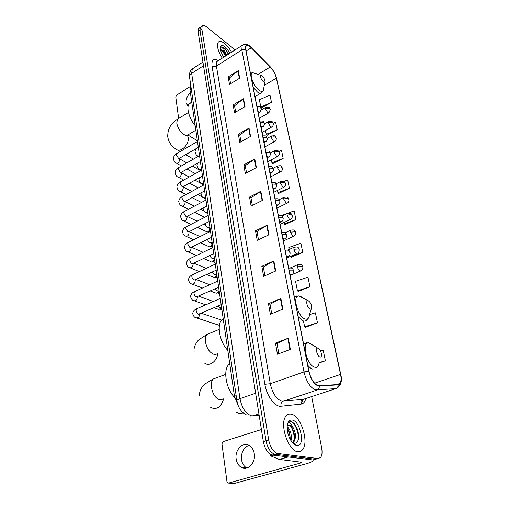<?xml version="1.0" encoding="UTF-8"?>
<svg xmlns="http://www.w3.org/2000/svg" width="509" height="509" viewBox="0 0 509 509"><rect width="100%" height="100%" fill="white"/><g stroke="black" fill="none" stroke-linecap="round" stroke-linejoin="round"><path stroke-width="0.76" d="M237.996 405.069L234.464 396.231L190.016 90.169L190.9 86.377M199.299 28.027L198.446 28.606L198.084 31.622L263.338 441.608C264.992 449.262 267.995 453.729 272.34 455.021L312.927 459.983L314.982 459.411M198.446 28.606L201.163 26.761L200.311 27.34L199.954 30.355L266.003 440.794C267.67 448.461 270.673 452.94 275.013 454.238L315.485 459.271L317.533 458.704M297.854 451.687C299.686 451.909 301.22 451.273 302.461 449.778C309.421 442.27 300.692 415.293 291.11 414.135C289.125 413.753 287.451 414.377 286.09 416.018C279.04 423.221 288.177 451.311 297.854 451.687C299.686 451.909 301.22 451.273 302.461 449.778C309.421 442.27 300.692 415.293 291.11 414.135C289.125 413.753 287.451 414.377 286.09 416.018C279.04 423.221 288.177 451.311 297.854 451.687M231.595 52.179C229.464 48.476 227.103 45.568 224.526 43.443C221.58 41.165 219.455 40.796 218.164 42.33C216.56 45.664 217.922 50.938 222.236 58.166C217.922 50.938 216.56 45.664 218.164 42.33C219.455 40.796 221.58 41.165 224.526 43.443C227.103 45.568 229.464 48.476 231.595 52.179M318.157 385.707C313.938 383.831 310.872 379.027 308.95 371.29L245.79 49.589L246.032 45.988C247.062 44.779 248.799 45.365 251.261 47.757L270.266 67.003C273.282 70.287 275.324 74.002 276.393 78.151L340.559 374.414C341.399 378.537 341.202 381.553 339.967 383.462L338.084 384.569L318.157 385.707M318.22 386.019L338.173 384.874C341.005 384.168 341.851 380.7 340.706 374.459L276.527 78.259C275.439 74.009 273.346 70.204 270.254 66.838L251.249 47.591C247.005 43.844 245.134 44.468 245.637 49.468L308.778 371.239C310.751 379.173 313.9 384.098 318.22 386.019M235.158 49.895L206.495 26.862C204.484 25.31 203.046 25.043 202.188 26.067L200.311 27.34L199.954 30.355L266.003 440.794C267.67 448.461 270.673 452.94 275.013 454.238L315.485 459.271L312.927 459.983M230.602 83.737L229.559 77.877L238.282 70.63L228.172 76.904L229.502 84.418L239.688 78.163L238.282 70.63M229.572 77.953L228.172 76.904M235.667 112.088L234.554 105.821L243.531 98.721L233.141 104.892L234.541 112.75L245.007 106.604L243.531 98.721M234.566 105.904L233.141 104.892M240.973 141.757L239.777 135.07L249.028 128.122L238.346 134.185L239.809 142.412L250.568 136.387L249.028 128.122M239.79 135.139L238.346 134.185M246.528 172.85L245.249 165.699L254.786 158.942L243.798 164.865L245.332 173.486L256.402 167.601L254.786 158.942M245.262 165.769L243.798 164.865M278.843 353.691L277.036 343.562L288.285 338.211L275.477 343.098L277.45 354.207L290.372 349.403L288.285 338.211M277.042 343.607L275.477 343.098M271.698 313.69L270.012 304.261L280.873 298.548L268.472 303.708L270.349 314.244L282.851 309.154L280.873 298.548M270.018 304.312L268.472 303.708M264.915 275.757L263.344 266.964L273.842 260.945L261.83 266.328L263.611 276.33L275.725 271.004L273.842 260.945M263.357 267.028L261.83 266.328M258.477 239.733L257.013 231.531L267.168 225.226L255.524 230.819L257.21 240.331L268.956 234.789L267.168 225.226M257.026 231.595L255.524 230.819M252.356 205.471L250.988 197.816L260.824 191.269L249.518 197.04L251.128 206.088L262.523 200.361L260.824 191.269M251.001 197.88L249.518 197.04M202.188 26.067L201.838 29.083L268.682 439.98C270.362 447.659 273.371 452.151 277.698 453.455L318.049 458.558L320.594 457.489C322.082 455.447 322.432 452.234 321.65 447.856L311.661 396.568M272.703 163.656L283.169 158.363L281.522 150.435L278.671 151.587M267.015 135.165L277.208 129.763L275.623 122.179L273.136 123.223M261.562 107.876L271.501 102.379L269.98 95.113L259.367 99.745L260.812 106.998L261.702 108.042M291.396 257.21L302.766 252.337L300.87 243.238L288.813 247.495L289.207 249.448M298.223 291.409L309.936 286.713L307.945 277.176L295.557 281.312L297.453 290.817L298.376 291.523M305.394 327.306L317.463 322.814L315.376 312.793L309.504 314.638M319.073 362.993L325.378 360.766L323.183 350.224L320.568 350.994M278.652 193.433L289.405 188.26L287.68 179.976L283.984 181.408M284.875 224.584L295.933 219.551L294.119 210.872L282.387 215.224L282.508 215.841M283.857 222.598L284.111 223.877L285.021 224.717M295.933 219.551L284.111 223.877M290.575 256.313L291.542 257.331M302.766 252.337L290.62 256.555M309.936 286.713L297.453 290.817M303.498 321.173L304.617 326.784L305.546 327.402M317.463 322.814L304.617 326.784M325.378 360.766L319.118 362.573M277.45 190.461L277.889 192.676L278.798 193.579M289.405 188.26L277.889 192.676M271.335 159.794L271.946 162.855L272.849 163.809M283.169 158.363L271.946 162.855M265.494 130.495L266.258 134.325L267.155 135.324M277.208 129.763L266.258 134.325M271.501 102.379L260.812 106.998M287.165 426.555C290.633 430.048 291.918 434.794 291.021 440.794M287.133 427.789L289.704 432.841L290.315 439.604M296.448 445.49L296.753 445.547C305.61 447.271 300.724 421.058 292.172 420.046C289.328 419.702 287.661 421.815 287.178 426.37C286.44 433.821 291.733 444.745 296.448 445.49L293.947 443.415C298.249 443.034 299.585 438.879 297.937 430.945L294.418 423.774L291.746 421.649L288.349 422.718L287.757 423.653C288.425 422.585 289.341 422.451 290.512 423.259L293.076 427.484L289.666 424.9L287.343 425.791M293.076 427.484C295.964 433.064 296.206 437.905 293.795 442.009L292.56 442.849M288.31 425.034L289.106 425.072L291.199 426.587L293.814 431.886C294.953 436.467 294.603 439.941 292.777 442.308L292.395 442.658M289.716 421.687C294.075 420.084 300.329 434.018 297.657 441.411M290.346 425.734C293.031 429.577 294.297 434.183 294.145 439.56M287.14 428.184C289.042 431.371 290.054 435.093 290.168 439.343M297.211 428.724L298.14 431.753M295.576 444.815L295.169 445M246.878 468L246.337 467.695C243.709 465.989 242.099 463.285 241.495 459.582C241.05 452.278 243.601 447.564 249.143 445.432M236.17 459.01C236.768 462.745 238.377 465.474 241.012 467.192C247.38 471.576 256.008 462.834 254.271 453.627C253.654 450.026 252.095 447.386 249.601 445.706C243.187 441.169 234.554 449.797 236.17 459.01M261.416 429.539L223.044 441.634L221.93 443.797L226.969 481.648L227.752 482.971L228.598 483.086L300.227 463.12L301.939 462.274L279.193 459.417L270.909 455.962L269.668 453.843M312.92 459.983L313.13 460.39C312.959 461.389 310.643 462.528 306.183 463.794L234.274 483.461M318.106 348.188L317.756 348.111C315.046 347.685 317.113 356.268 319.913 356.974C320.848 357.216 321.389 356.644 321.529 355.263C321.351 351.904 320.212 349.543 318.106 348.188M229.744 363.693L228.611 364.743C222.878 370.482 226.263 389.468 234.681 397.427M236.577 412.379C238.613 413.645 240.782 413.792 243.079 412.824M308.371 300.794L307.875 300.673C305.375 300.342 307.398 308.123 310.064 309.039C311.018 309.364 311.565 308.868 311.693 307.544C311.508 304.465 310.401 302.212 308.371 300.794M223.203 318.659L221.701 319.945C216.522 325.238 219.863 342.455 227.803 350.357M262.18 75.949L261.142 75.478C260.061 76.789 260.812 78.908 263.388 81.841C264.387 82.553 264.928 82.413 265.024 81.408C264.82 79.398 263.872 77.578 262.18 75.949M191.18 102.684L189.119 103.957C186.071 107.361 189.119 118.419 195.17 125.634M220.842 308.009L219.494 309.237L218.456 309.383M221.415 308.212L220.232 309.014M218.717 291.422L217.171 293.063L216.096 293.216M219.29 291.733L217.763 292.91M216.579 275.197L214.9 277.246L213.786 277.405M216.999 275.954L215.352 277.144M214.442 259.329L212.679 261.766L211.528 261.938M214.76 260.519L213.004 261.709M212.298 243.805L210.503 246.623L209.32 246.795M212.565 245.414L211.553 246.464L210.707 246.591M210.16 228.834L208.372 231.799L207.163 231.977L197.505 227.408M210.414 230.628L209.415 231.671L208.296 231.837M208.054 214.346L207.672 215.81M204.707 217.337L194.712 212.361M202.913 184.474L203.645 185.002M190.391 92.721C187.248 95.749 185.81 99.121 186.078 102.831L188.114 106.279M190.862 86.129L176.629 95.138L175.758 96.85L178.634 118.451M190.678 102.996L191.499 100.375M221.848 53.687L223.826 57.148M228.751 53.999L224.857 48.31L221.294 46.917L223.877 49.367L226.066 53.871L223.235 50.626L220.556 49.863L221.472 49.914L222.834 50.887L226.015 55.748M226.066 53.871L226.747 55.277M230.125 53.114L225.143 46.892C222.217 44.767 220.626 45.136 220.359 48.005C220.429 50.645 221.574 53.7 223.788 57.173M221.294 46.917C223.368 46.841 225.722 49.284 228.344 54.259M220.823 49.78C222.49 51.142 224.024 53.26 225.423 56.124M224.857 48.31L228.713 54.024M221.803 50.079L225.792 55.888M236.17 395.633L234.464 396.231M191.333 89.336L190.016 90.169M193.636 68.047L192.287 68.925L191.658 73.372L239.974 398.636C241.947 408.091 245.777 413.811 251.459 415.796L252.986 415.853L258.928 413.9M255.639 393.209L239.974 398.636C237.97 399.355 236.952 400.055 236.914 400.742L236.933 400.844M272.34 455.021L277.698 453.455M263.338 441.608L268.682 439.98M198.084 31.622L201.838 29.083M250.383 416.031L259.126 415.121M246.916 415.109C241.52 412.735 238.187 407.944 236.914 400.742L189.513 76.91C189.424 75.574 190.137 74.397 191.658 73.372L203.511 65.744M202.926 62.041L192.287 68.925C190.061 70.732 189.138 73.391 189.513 76.91L189.545 77.133M305.839 398.483C305.006 401.894 303.389 403.771 300.984 404.108L281.032 406.214C275.089 407.225 266.582 395.805 264.858 384.282L212.03 66.17C213.36 66.959 214.817 66.927 216.408 66.081L270.298 383.722C272.449 393.215 276.266 399.037 281.738 401.181L303.071 399.393L304.522 398.916M212.03 66.17C211.394 59.941 213.506 58.096 218.361 60.641M218.202 60.743L216.898 61.576L216.408 66.081L241.832 49.907L242.157 45.422L243.417 44.633M338.173 384.874C338.148 386.751 337.359 388.004 335.819 388.628L315.529 389.932C310.223 387.623 306.373 381.623 303.988 371.926L308.778 371.239M319.366 386.146C319.328 388.113 318.513 389.423 316.929 390.072L283.201 401.283C281.318 402.161 280.599 403.802 281.032 406.214M303.383 399.291L300.927 403.866M338.173 387.241C341.272 384.219 342.156 380.026 340.814 374.662L340.706 374.459M276.527 78.259L340.795 374.599M245.637 49.468L241.832 49.907L303.988 371.926L270.298 383.722L264.858 384.282M318.049 458.558L315.485 459.271M335.819 388.628L303.071 399.393C301.252 400.233 300.552 401.805 300.984 404.108M276.393 78.151L264.279 85.359M270.266 67.003L258.025 74.441M251.261 47.757L246.07 51.04M340.559 374.414L314.568 383.213M260.455 191.486L262.148 200.552M266.786 225.436L268.567 234.973M273.448 261.142L275.318 271.182M280.465 298.745L282.438 309.326M287.859 338.39L289.945 349.562M254.424 159.164L256.033 167.798M248.678 128.351L250.212 136.584M243.194 98.95L244.657 106.807M237.951 70.866L239.351 78.373M299.998 461.854L300.227 463.12M288.17 456.955L279.39 459.468M228.598 483.086L234.986 483.512M279.193 459.417L287.903 456.923M273.613 455.173L270.909 455.962M223.737 398.801L220.003 400.004C215.612 398.445 212.749 394.208 211.407 387.304C210.987 383.633 211.547 380.891 213.086 379.078L216.529 377.799M223.655 398.891C221.11 407.13 216.802 410.012 210.726 407.531M312.1 344.478L308.829 342.843C301.207 341.494 306.781 365.36 314.645 367.193C317.247 367.784 318.742 366.175 319.137 362.351M306.8 342.684L303.561 343.861M307.748 365.188C309.383 367.288 310.993 368.58 312.571 369.082M204.669 363.165C209.479 366.944 217.337 361.027 217.737 353.208C216.681 354.328 215.377 354.684 213.805 354.277C209.504 352.463 206.711 348.283 205.432 341.749C205.057 338.498 205.541 336.074 206.896 334.458L209.899 333.223M301.582 296.951L299.037 295.952C292.007 294.889 297.485 316.541 304.967 318.939C307.614 319.779 309.122 318.367 309.485 314.702L311.311 308.778M296.951 295.863L294.31 296.741M298.236 316.738L302.97 320.816C304.586 321.414 305.858 321.103 306.787 319.887L308.161 318.449M195.831 130.215L188.4 134.618C187.42 135.706 185.957 135.693 184.016 134.567C180.18 131.806 177.756 127.969 176.757 123.057L177.437 119.201L178.691 118.438M187.458 135.286L188.184 137.519C189.501 144.543 180.135 153.4 176.038 149.092C173.073 147.362 168.664 143.481 167.722 136.507C167.671 129.012 170.909 123.248 177.437 119.201L188.457 112.464M254.939 73.417L252.948 72.749C248.487 72.373 253.285 86.142 259.087 90.252C261.842 92.167 263.35 91.735 263.605 88.948L264.928 81.911M251.866 73.201L250.396 73.054M253.196 87.338L257.439 92.046C259.495 93.541 260.958 93.726 261.83 92.593L263.28 90.481M289.863 274.077L290.734 274.745L291.88 274.542C293.12 274.039 293.725 272.792 293.693 270.788L293.108 270.126L289.093 270.145M197.371 308.479L196.582 308.823L196.175 310.541C196.468 312.373 197.244 313.595 198.51 314.206L221.167 304.668M199.611 314.028L199.63 314.231C199.248 317.209 197.995 318.36 195.857 317.68C194.514 317.565 193.465 316.235 192.701 313.69C192.956 311.476 194.247 309.854 196.582 308.823L220.27 298.471M289.029 268.027L288.679 268.052M286.306 255.951L287.165 256.638L288.329 256.46C289.538 255.97 290.124 254.735 290.098 252.763L289.513 252.076L285.536 252.057M195.106 291.345L194.362 291.682L193.974 293.311C194.26 295.105 195.03 296.321 196.289 296.957L218.641 287.248M197.371 296.823L197.416 297.167C197.028 300.119 195.774 301.264 193.662 300.59C192.332 300.444 191.301 299.101 190.563 296.562C190.83 294.323 192.097 292.7 194.362 291.682L217.744 281.095M282.832 238.282L283.691 238.976L284.868 238.829C286.058 238.327 286.631 237.111 286.592 235.19L286.007 234.471L282.075 234.42M192.892 274.606L192.192 274.936L191.829 276.489C192.109 278.238 192.873 279.441 194.114 280.103L216.166 270.234M195.182 280.014L195.259 280.491C194.852 283.424 193.605 284.556 191.518 283.888C190.245 283.761 189.227 282.406 188.47 279.823C188.756 277.564 189.997 275.935 192.192 274.936L215.282 264.126M279.447 221.04L280.3 221.752L281.49 221.638C282.66 221.116 283.22 219.92 283.176 218.049L282.584 217.298L278.697 217.222M190.735 258.254L190.073 258.572L189.73 260.048C190.003 261.76 190.76 262.956 191.995 263.637L193.223 263.433L213.755 253.622M193.038 263.598L193.146 264.203C192.726 267.104 191.486 268.23 189.418 267.575C188.165 267.416 187.166 266.048 186.428 263.471C186.733 261.181 187.948 259.545 190.073 258.572L212.877 247.552M276.145 204.224L276.991 204.949L278.194 204.866C279.346 204.325 279.893 203.148 279.835 201.322L279.25 200.546L275.407 200.444M188.623 242.265L188.006 242.57L187.681 243.976L189.921 247.546L191.155 247.361L211.4 237.391M190.926 247.552L191.079 248.271C190.652 251.153 189.418 252.273 187.376 251.624C186.167 251.484 185.187 250.104 184.43 247.482C184.716 245.211 185.912 243.576 188.006 242.57L210.522 231.36M272.926 187.815L273.766 188.546L274.981 188.495C276.234 187.617 276.769 186.453 276.584 185.002L275.993 184.201L272.188 184.067M186.561 226.632L185.982 226.931L185.677 228.267L187.891 231.811L189.138 231.652L209.097 221.536M188.864 231.869L189.062 232.696C188.623 235.552 187.395 236.666 185.378 236.023C184.182 235.864 183.215 234.471 182.477 231.849C182.782 229.546 183.953 227.911 185.982 226.931L208.226 215.53M269.783 171.794L270.616 172.538L271.838 172.519C273.066 171.648 273.587 170.496 273.403 169.064L272.818 168.244L269.051 168.085M184.551 211.35L184.01 211.636L183.717 212.908L185.912 216.427L187.166 216.293L206.845 206.03M186.828 216.529L187.083 217.464C186.638 220.295 185.416 221.396 183.425 220.772C182.241 220.594 181.293 219.188 180.568 216.554C180.892 214.225 182.037 212.59 184.01 211.636L205.98 200.056M268.771 166.596L268.758 166.596C273.238 166.341 271.997 166.876 273.384 168.963M266.71 156.155L267.537 156.906L268.771 156.918C269.967 156.053 270.476 154.914 270.298 153.502L269.713 152.662L265.984 152.471M182.585 196.398L182.076 196.671L181.796 197.886L183.972 201.379L185.231 201.271L204.643 190.875M184.824 201.526L185.155 202.557C184.697 205.369 183.482 206.463 181.516 205.846C180.383 205.693 179.448 204.281 178.697 201.596C179.047 199.242 180.167 197.594 182.076 196.671L203.778 184.932M263.707 140.872L264.527 141.642L265.768 141.68C266.945 140.828 267.448 139.701 267.27 138.302L266.684 137.436L262.994 137.226M180.663 181.764L179.925 183.189L182.076 186.663L183.342 186.574L202.493 176.057M182.846 186.841L183.259 187.974C182.801 190.76 181.592 191.848 179.645 191.244C178.525 191.079 177.603 189.653 176.871 186.962C177.202 184.614 178.303 182.973 180.186 182.031L201.634 170.133M260.78 125.946L261.594 126.722L262.841 126.798C263.993 125.946 264.483 124.832 264.305 123.452L263.719 122.567L260.067 122.332M178.786 167.448L178.086 168.81L180.218 172.258L181.49 172.195L200.387 161.563M180.918 172.506L181.414 173.703C180.937 176.458 179.741 177.546 177.819 176.954C176.712 176.769 175.802 175.331 175.083 172.64C175.433 170.261 176.515 168.613 178.341 167.703L199.528 155.659M257.917 111.356L258.725 112.139L259.978 112.247L261.41 108.939L260.824 108.035L257.21 107.781M176.947 153.432L176.292 154.73L178.398 158.159L179.677 158.121L198.325 147.381M179.034 158.496L179.601 159.724C179.123 162.46 177.934 163.542 176.031 162.963C174.937 162.765 174.04 161.321 173.334 158.617C173.696 156.199 174.765 154.551 176.528 153.673L197.473 141.496M297.434 266.811C297.943 268.816 298.802 270.196 299.998 270.947L301.08 270.769C302.289 270.324 302.88 269.096 302.861 267.085L302.308 266.455L297.434 266.811L297.6 264.725C302.537 263.853 301.614 265.164 302.842 267.002M221.606 307.659L219.551 307.551L217.623 306.202M298.293 264.425L290.391 267.874M293.878 249.257C294.374 251.217 295.22 252.585 296.416 253.367L297.51 253.215C298.7 252.75 299.279 251.541 299.247 249.582L298.694 248.926L293.878 249.257L294.03 247.266C299.165 246.451 297.905 247.654 299.228 249.493M219.169 290.906L217.114 290.811L214.849 288.94M294.686 246.973L287.795 250.084M290.404 232.129L292.917 236.208L294.03 236.087C295.195 235.603 295.761 234.414 295.723 232.505L295.169 231.824L290.404 232.129L290.55 230.233C295.455 229.362 294.457 230.577 295.704 232.416M216.796 274.529L214.734 274.446C214.085 274.376 213.258 273.575 212.247 272.048M291.167 229.947L284.964 232.842M287.019 215.409L289.5 219.468L290.626 219.373C291.778 218.876 292.331 217.699 292.281 215.841L291.733 215.129C290.423 214.556 288.851 214.652 287.019 215.409L287.152 213.608C292.268 212.794 290.747 213.755 292.261 215.746M214.467 258.527L212.412 258.457C211.636 258.375 210.758 257.395 209.784 255.518M287.731 213.328L282.043 216.071M283.71 199.089L286.173 203.123L287.305 203.059C288.438 202.544 288.978 201.379 288.921 199.566L288.374 198.834C287.076 198.236 285.517 198.319 283.71 199.089L283.837 197.371C288.997 196.582 287.35 197.46 288.902 199.471M212.196 242.869L210.141 242.818C209.25 242.742 208.353 241.584 207.449 239.338M284.385 197.104L279.085 199.732M280.478 183.157L282.915 187.159L284.06 187.127C285.18 186.593 285.708 185.441 285.644 183.679L285.091 182.922C283.799 182.298 282.266 182.375 280.478 183.157L280.599 181.516C285.517 180.644 284.276 181.707 285.625 183.584M209.969 227.561L207.92 227.523C206.883 227.408 205.986 226.079 205.235 223.534L205.229 223.496M281.114 181.255L276.12 183.8M277.322 167.588L279.74 171.565L280.892 171.565C281.999 171.011 282.514 169.879 282.438 168.155L281.884 167.378C280.605 166.729 279.085 166.806 277.322 167.588L277.437 166.023C282.692 165.126 281.032 166.411 282.419 168.053M207.793 212.577L205.751 212.558C204.72 212.425 203.842 211.089 203.104 208.544L203.129 207.971M277.92 165.775L273.155 168.269M274.243 152.382L276.635 156.333L277.799 156.358C278.989 155.506 279.492 154.38 279.307 152.986L278.754 152.191C277.488 151.523 275.98 151.587 274.243 152.382L274.351 150.887C279.479 150.091 277.653 150.842 279.288 152.891M205.668 197.918L203.625 197.918C202.607 197.772 201.742 196.423 201.017 193.865L201.138 192.752M204.478 190.964L204.745 191.594M274.803 150.645L270.209 153.114M271.233 137.519L273.594 141.445L274.771 141.502C275.935 140.649 276.432 139.542 276.247 138.162L275.693 137.347C274.434 136.66 272.945 136.717 271.233 137.519L271.329 136.088C276.26 135.235 274.663 136.037 276.228 138.06M203.581 183.571L201.551 183.584C200.578 183.469 199.725 182.107 198.974 179.505L199.267 177.826M202.27 176.178L202.652 177.145M271.755 135.858L267.27 138.327M268.288 122.993L270.629 126.887L271.812 126.976C272.958 126.13 273.435 125.029 273.257 123.674L272.703 122.834C271.45 122.128 269.98 122.179 268.288 122.993L268.383 121.626C273.422 120.818 271.583 121.511 273.238 123.572M201.545 169.522L199.515 169.554C198.561 169.427 197.715 168.059 196.977 165.444L197.524 163.173M200.145 161.697L200.597 163.001M268.777 121.403L264.349 123.897M265.405 108.786L267.728 112.661L268.917 112.769L270.33 109.505L269.783 108.646C268.536 107.921 267.079 107.972 265.405 108.786L265.494 107.475C270.508 106.667 268.644 107.323 270.311 109.397M198.733 156.11L197.524 155.811C196.582 155.678 195.742 154.297 195.017 151.676L195.946 148.749M198.096 147.515L198.586 149.156M265.87 107.265L261.441 109.817M190.92 86.492L190.531 86.734M217.693 61.067L216.382 61.277L216.898 61.576L242.157 45.422C245.497 43.609 248.5 44.289 251.172 47.471L270.171 66.717C273.327 70.115 275.477 74.053 276.635 78.526M339.967 383.462L336.245 384.696M292.777 442.308L293.795 442.009M246.337 467.695L241.012 467.192M225.716 374.389L213.086 379.078L204.764 384.123C202.983 385.313 198.777 391.116 199.573 395.932M317.756 348.111L308.829 342.843L303.568 343.893M228.611 364.743L229.826 364.285M316.197 367.931L317.47 366.69M219.194 329.399L206.896 334.458L199 339.643C197.339 340.833 193.337 346.629 194.107 351.388M307.875 300.673L299.037 295.952L294.336 296.849M221.701 319.945L223.292 319.283M187.961 135.025L197.365 140.764M261.142 75.478L252.948 72.749L250.403 73.105M189.119 103.957L191.785 102.315M255.022 96.621L260.602 93.319M177.501 149.939L180.243 151.517M185.683 154.66L193.433 159.126M201.259 313.264L221.574 320.097M290.105 275.305L291.129 274.866M288.698 268.148C293.349 267.759 292.414 268.688 293.68 270.705M196.907 318.023L219.436 325.372M198.656 296.187L213.335 301.5M286.561 257.249L287.623 256.778M285.167 250.161C290.022 249.747 288.991 251.058 290.085 252.674M194.635 300.934L205.712 304.834M214.015 307.76L217.706 309.058M221.905 309.72L220.06 309.065M196.162 279.492L209.695 284.741M283.099 239.65L284.207 239.141M281.725 232.619C286.306 232.276 285.307 233.09 286.573 235.094M192.415 284.232L202.448 288.018M210.293 290.983L215.377 292.898M219.57 293.668L217.655 292.936M193.757 263.172L206.291 268.338M279.734 222.478L280.866 221.937M278.359 215.504C282.832 215.154 281.846 215.892 283.157 217.954M190.251 267.906L199.375 271.577M206.813 274.567L213.099 277.093M217.292 277.959L215.301 277.157M191.448 247.221L203.078 252.286M276.444 205.731L277.609 205.152M275.083 198.809C279.74 198.555 278.289 199.025 279.823 201.227M188.145 251.949L196.455 255.486M203.536 258.502L210.872 261.626M215.059 262.593L212.991 261.709M189.214 231.614L200.037 236.583M206.775 239.669L207.615 240.057M273.231 189.38L274.434 188.775M271.882 182.515C276.578 182.305 275.013 182.706 276.565 184.901M186.084 236.341L193.674 239.752M200.444 242.787L208.696 246.496M212.87 247.552L210.726 246.585M187.089 216.37L197.142 221.211M203.606 224.316L205.668 225.309M270.101 173.429L271.322 172.786M184.08 221.078L191.015 224.348M209.11 232.059L208.575 231.811M184.672 201.551L184.341 201.558M185.015 201.449L194.387 206.164M200.597 209.288L203.905 210.949M267.04 157.847L268.288 157.179M265.711 151.065C270.209 150.842 268.727 151.179 270.279 153.4M182.114 206.145L188.476 209.282M182.82 186.841L182.438 186.873M182.947 186.822L191.753 191.435M197.74 194.572L202.455 197.047M264.05 142.628L265.323 141.928M262.727 135.884C267.301 135.725 265.615 135.922 267.25 138.2M180.205 191.53L186.033 194.533M192.039 197.626L201.43 202.455M181.007 172.449L180.587 172.545M180.93 172.5L189.227 177.017M195.011 180.167L203.422 184.748M261.136 127.759L262.421 127.034M259.819 121.053C264.375 120.798 262.905 121.435 264.286 123.343M178.335 177.227L183.679 180.091M189.488 183.202L198.281 187.904M179.232 158.369L178.78 158.534M179.015 158.509L186.797 162.893M192.396 166.055L200.616 170.7M258.279 113.227L259.584 112.476M256.969 106.553C261.429 106.413 259.743 106.534 261.391 108.831M176.508 163.23L181.414 165.953M187.032 169.077L195.284 173.658M220.575 307.913L221.701 308.314M290.136 275.484L300.386 271.068M218.062 291.167L219.277 291.632M286.713 258.031L296.855 253.507M215.606 274.803L216.91 275.337M283.367 241.005L293.413 236.373M213.214 258.801L214.594 259.399M280.103 224.38L290.047 219.646M210.879 243.156L212.329 243.817M276.915 208.149L286.764 203.326M208.601 227.847L210.122 228.579M273.804 192.3L283.551 187.382M206.374 212.877L207.952 213.665M270.763 176.808L280.414 171.813M204.204 198.217L205.833 199.07M267.791 161.677L277.348 156.594M202.079 183.876L203.759 184.786M264.89 146.885L274.351 141.731M200.005 169.828L201.08 170.439M262.052 132.423L271.418 127.193M197.982 156.078L198.383 156.314M259.272 118.279L268.548 112.979M188.126 106.222L187.477 105.796"/></g></svg>
